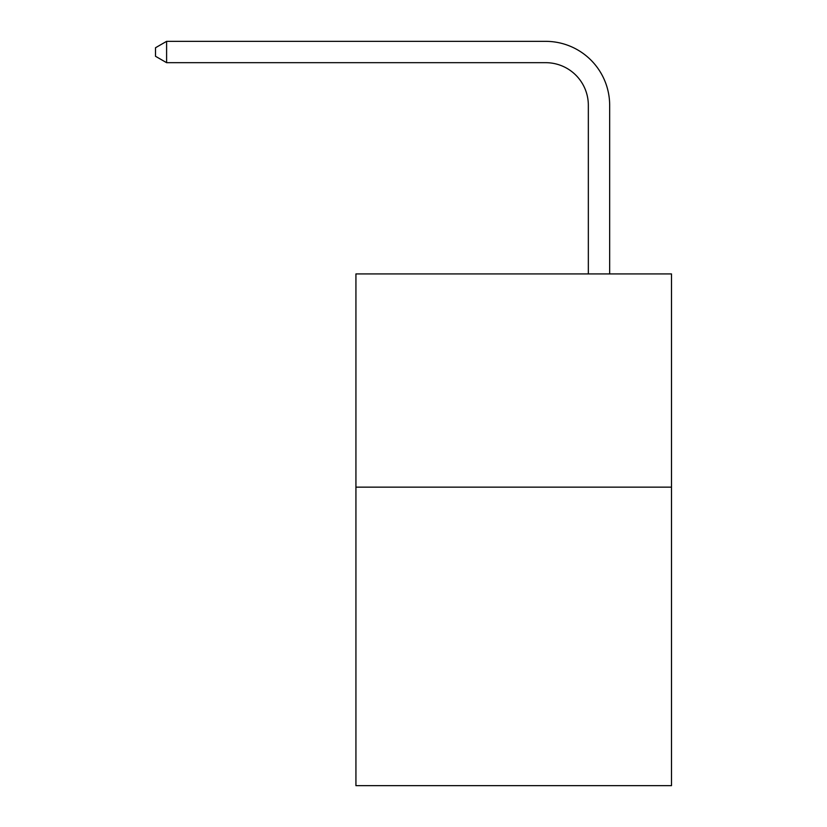 <?xml version="1.0" encoding="UTF-8"?>
<svg xmlns="http://www.w3.org/2000/svg" width="827" height="827" viewBox="0 0 827 827"><rect width="100%" height="100%" fill="white"/><g stroke="black" fill="none" stroke-linecap="round" stroke-linejoin="round"><path stroke-width="1.24" d="M671.493 487.144L671.493 785.65L355.93 785.65L355.93 273.923L671.493 273.923L671.493 487.144L355.93 487.144M588.338 273.923L588.338 105.318A42.642 42.642 0 0 0 545.696 62.676L166.599 62.676L155.507 56.277L155.507 47.749L166.599 41.35L545.696 41.35A63.968 63.968 0 0 1 609.664 105.318L609.664 273.923M588.338 105.318A42.642 42.642 0 0 0 545.696 62.676A42.642 42.642 0 0 1 588.338 105.318A42.642 42.642 0 0 0 545.696 62.676A42.642 42.642 0 0 1 588.338 105.318A42.642 42.642 0 0 0 545.696 62.676A42.642 42.642 0 0 1 588.338 105.318M166.599 41.35L545.696 41.35L166.599 41.35L545.696 41.35L166.599 41.35L545.696 41.35L166.599 41.35L166.599 62.676"/></g></svg>
